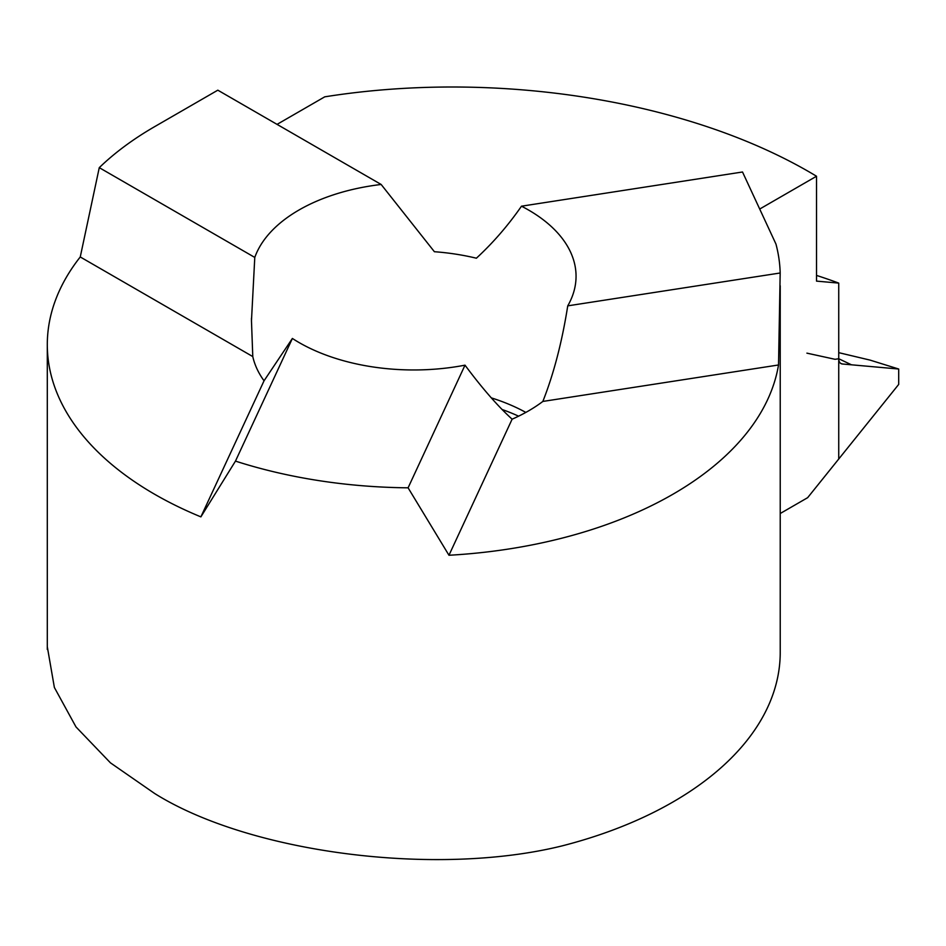 <?xml version="1.0" encoding="UTF-8"?>
<svg xmlns="http://www.w3.org/2000/svg" width="946" height="946" viewBox="0 0 946 946"><rect width="100%" height="100%" fill="white"/><g stroke="black" fill="none" stroke-linecap="round" stroke-linejoin="round"><path stroke-width="1.42" d="M264.04 380.8L292.385 338.455A162.286 93.701 0 0 0 465.006 365.168C482.082 388.156 497.785 406.165 512.117 419.184A162.286 93.701 0 0 0 542.85 401.435C553.741 373.859 562.042 341.991 567.742 305.854A162.286 93.701 0 0 0 576.055 276.267A162.286 93.701 0 0 0 521.494 206.193C508.014 225.586 492.972 242.933 476.382 258.211A162.286 93.701 0 0 0 434.391 251.719L381.155 184.47A162.286 93.701 0 0 0 254.781 257.43L251.47 320.765L252.783 356.571A162.286 93.701 0 0 0 264.04 380.8L200.883 516.871A366.457 211.573 180 0 1 47.3 344.651A366.457 211.573 180 0 1 80.256 256.957L99.271 167.655A366.457 211.573 180 0 1 154.636 126.658L217.817 90.177L381.155 184.47M47.3 646.733L54.371 687.47L75.999 726.942L110.446 762.843L154.636 793.481C249.697 853.126 436.201 877.096 562.231 845.854A366.457 211.573 0 0 0 780.225 652.421L780.225 285.739M521.494 206.193L742.515 171.995L775.945 244.033A314.107 181.348 0 0 0 776.027 244.34A366.457 211.573 180 0 1 780.178 272.992L778.523 364.979A366.457 211.573 180 0 1 448.972 555.255L408.093 487.817A366.457 211.573 180 0 1 235.471 461.104L200.883 516.871M780.178 272.992L567.742 305.854M99.271 167.655L254.781 257.43M80.256 256.957L252.783 356.571M448.972 555.255L512.117 419.184M778.523 364.979L542.85 401.435M277.048 124.375L324.738 96.835C498.601 69.235 691.975 100.997 816.516 176.24L759.709 209.042M235.471 461.104L292.385 338.455M408.093 487.817L465.006 365.168M816.516 176.24L816.516 281.116L838.735 283.102L838.735 459.011L807.648 497.679L780.225 513.512M816.516 275.416A522.381 250.702 172.8 0 1 838.735 283.102M898.7 369.023L898.7 384.407L838.735 459.011L838.735 358.735L851.459 364.801L898.7 369.023L898.7 384.407L838.735 459.011L838.735 358.735A10.465 6.043 120 0 0 841.491 363.796A10.465 6.043 120 0 0 842.437 363.997L898.7 369.023L870.06 360.107L838.735 352.657M806.903 353.142L835.07 359.303L838.735 358.735M491.317 397.876A162.286 93.701 180 0 1 525.834 412.421M502.066 409.476A168.423 97.237 180 0 1 518.609 416.181M840.71 363.406A528.211 253.504 172.8 0 1 842.437 363.997M251.47 318.223L251.47 320.765M47.3 649.453L47.3 344.651"/></g></svg>
